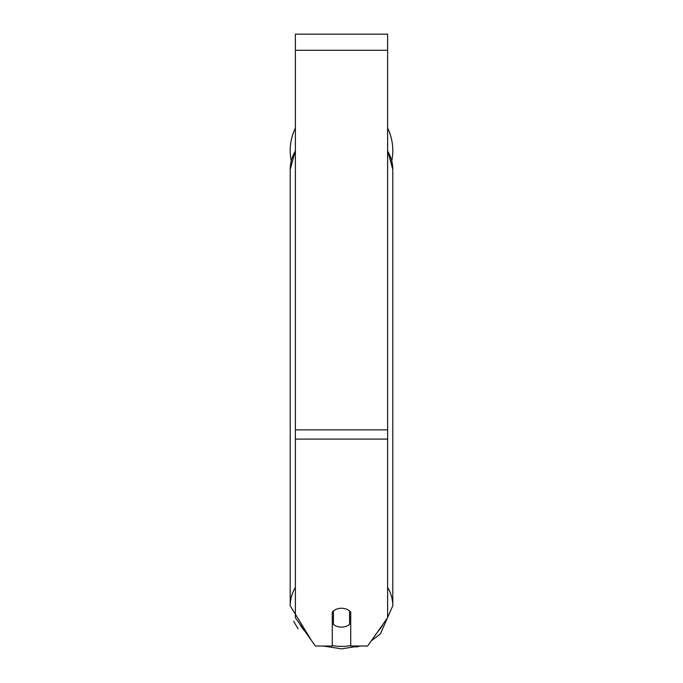 <?xml version="1.0" encoding="UTF-8"?>
<svg xmlns="http://www.w3.org/2000/svg" width="683" height="683" viewBox="0 0 683 683"><rect width="100%" height="100%" fill="white"/><g stroke="black" fill="none" stroke-linecap="round" stroke-linejoin="round"><path stroke-width="1.02" d="M341.5 627.131A11.526 9.442 0 0 1 333.432 624.433L333.432 610.952A11.526 9.442 0 0 1 341.5 608.246A11.526 9.442 0 0 1 349.568 610.952L349.568 624.433A11.526 9.442 0 0 1 341.5 627.131M333.432 618.482A11.526 9.442 0 0 1 332.279 617.406M350.721 617.406A11.526 9.442 0 0 1 349.568 618.482M387.611 439.109L387.611 34.15L295.389 34.15L295.389 617.688L315.358 646.016L332.279 646.016L332.279 612.028A11.526 9.442 0 0 1 350.721 612.028L350.721 646.016L367.642 646.016L387.611 617.688L387.611 439.109L295.389 439.109M392.793 150.567A51.293 51.293 0 0 0 387.611 128.097A51.293 51.293 0 0 1 391.76 160.812M291.24 160.812A51.293 51.293 0 0 1 295.389 128.097A51.293 51.293 0 0 0 290.207 150.567M295.389 587.38A51.293 42.022 180 0 0 290.207 605.787L311.747 640.885M350.721 645.623A45.53 37.3 0 0 1 341.5 646.391A45.53 37.3 0 0 1 332.279 645.623M305.216 631.621A45.53 37.3 0 0 1 299.538 623.579M295.389 150.533L290.207 169.435A51.293 42.022 0 0 1 295.389 151.02M383.462 623.579A45.53 37.3 0 0 1 377.784 631.621M387.611 151.02A51.293 42.022 0 0 1 392.793 169.435L392.793 605.787A51.293 42.022 180 0 0 387.611 587.38M387.611 50.286L295.389 50.286M387.611 429.855L295.389 429.855M341.5 648.85L323.17 646.016L341.5 648.85L359.83 646.016L356.253 647.04M290.207 169.435L290.207 605.787M387.611 150.533L392.793 169.435M371.253 640.885L380.422 633.875L392.793 605.787M298.07 628.736L293.639 621.317"/></g></svg>
